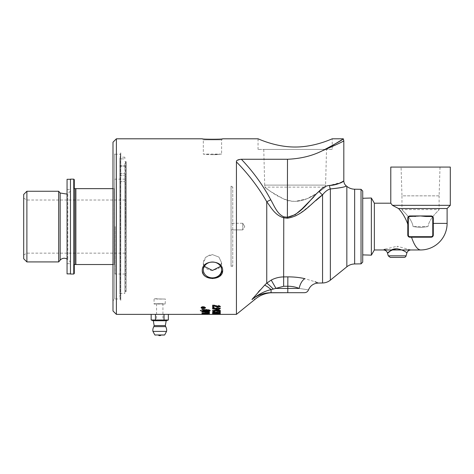 <?xml version="1.0" encoding="UTF-8"?>
<svg xmlns="http://www.w3.org/2000/svg" width="474" height="474" viewBox="0 0 474 474"><rect width="100%" height="100%" fill="white"/><g stroke="black" fill="none" stroke-linecap="round" stroke-linejoin="round"><path stroke-width="0.36" stroke-dasharray="2.37 1.78" d="M428.01 226.584L420.545 227.544L413.073 226.584C411.687 217.667 401.46 209.97 401.97 209.579C401.46 209.97 411.687 217.667 413.073 226.584C411.687 217.667 401.46 209.97 401.97 209.579C401.46 209.97 411.687 217.667 413.073 226.584L420.545 227.544L428.01 226.584C429.403 217.667 439.629 209.97 439.114 209.579C439.629 209.97 429.403 217.667 428.01 226.584L413.073 226.584L428.01 226.584M425.83 216.488L425.83 215.96L431.168 215.96C432.424 216.043 433.129 216.754 433.295 218.081L433.295 223.396L433.295 218.081C433.129 216.754 432.424 216.043 431.168 215.96L409.915 215.96C408.665 216.043 407.954 216.754 407.788 218.081L407.788 223.396L407.788 218.081C407.954 216.754 408.665 216.043 409.915 215.96L415.26 215.96L415.26 216.488L409.915 216.488A1.594 1.594 0 0 0 408.321 218.081L408.321 235.086A1.594 1.594 0 0 0 409.915 236.68L431.168 236.68A1.594 1.594 0 0 0 432.768 235.086L432.768 218.081A1.594 1.594 0 0 0 431.168 216.488L420.545 215.96L415.26 216.488M407.788 224.463L407.788 235.086L407.788 224.463A24.577 2.577 75.4 0 1 407.527 223.396C405.134 217.24 402.124 212.281 398.504 208.519L447.112 208.519M120.757 158.885L120.757 157.196L120.757 158.885L124.869 158.885L124.869 157.196L124.869 158.885L120.757 158.885L120.757 155.045L120.757 158.885M120.757 152.812L120.757 300.362L120.757 152.812L120.378 154.216L120.378 298.958L120.378 154.216L114.69 154.216L114.69 298.958L114.69 154.216L112.99 152.515L112.99 300.658L112.99 152.515M120.757 154.678L120.757 300.089L120.757 154.678M126.167 276.443L125.966 162.049L125.966 276.17M126.167 176.968L126.167 276.2L126.167 176.968L124.869 177.276L124.869 226.584L124.869 176.743L124.869 275.898A2.897 2.897 0 0 1 126.167 276.2M120.657 155.045A6542.9 6542.9 104.7 0 0 119.851 158.126L119.851 296.712L119.851 158.126A6542.9 6542.9 104.7 0 1 120.657 155.045L120.657 155.045M124.869 163.459L124.869 181.655L124.869 163.459M119.851 158.126L119.851 293.418L119.851 158.126M124.869 161.652L126.167 161.652L126.167 291.516L126.167 161.652A0.498 0.498 0 0 0 125.966 162.049L125.468 162.049L125.468 291.119L125.468 162.049M125.468 226.584L125.468 173.685L125.468 226.584M330.36 280.146L330.36 188.942C340.907 187.828 346.18 186.792 346.174 185.832C345.777 186.91 340.51 187.947 330.36 188.942C327.724 189.588 325.123 191.555 322.563 194.855A6.375 2.797 -134 0 1 319.091 191.271C322.545 187.562 326.053 185.63 329.608 185.464L341.517 182.212M237.012 160.496L241.355 159.258L287.493 159.258C300.581 158.719 312.17 155.905 322.249 150.815C336.196 144.813 343.383 141.477 343.81 140.796C343.01 141.661 335.823 145.003 322.249 150.815L332.233 145.678M341.79 139.818L343.318 138.805M313.764 196.953L319.091 191.271M316.045 200.455L303.04 211.072L295.894 215.925L287.38 218.2A823.397 823.397 -64.9 0 0 283.653 217.809L283.766 216.825A739.636 739.636 0 0 1 287.493 217.258L287.493 159.258M259.983 290.129L266.749 283.138L271.217 280.098C275.05 278.06 279.198 277 283.653 276.911L283.653 217.809C274.855 215.078 271.347 207.742 266.749 201.728L270.761 199.785C274.298 205.84 276.994 213.804 283.766 216.825M287.38 218.2L287.493 217.258M330.36 188.942A6.375 4.77 -89.3 0 1 329.608 185.464M272.988 292.689L271.039 292.689L271.11 289.644C265.138 290.852 258.751 294.135 251.943 299.503C256.789 298.638 256.789 298.638 251.943 299.503L251.955 299.485M304.492 292.689L287.789 292.689L287.86 288.435L299.189 288.435C311.406 290.331 311.406 290.331 299.189 288.435C295.794 287.001 292.02 286.266 287.86 286.237L283.653 286.278L271.11 289.644A10.629 2.097 44 0 0 264.599 285.218M283.653 286.278L283.653 276.911L287.86 276.863C294.099 276.875 299.758 277.48 304.847 278.676L315.056 281.74M273.249 289.033A10.629 0.912 -134 0 0 266.749 283.138L266.749 201.728C258.603 187.473 248.494 174.195 236.431 161.907L236.887 160.639M253.347 297.862L258.04 292.339M287.86 276.863L287.86 288.435L275.998 288.435L271.217 280.098M299.189 288.435A10.629 5.712 -75.2 0 1 304.847 278.676M236.431 314.369L236.431 161.907M120.757 300.362L120.378 298.958L114.69 298.958L112.99 300.658M361.034 263.852L361.034 189.322M362.729 191.052L362.729 262.122M362.729 198.286L362.729 254.882L362.729 198.286M112.99 310.968L112.99 142.206M116.391 138.805L116.391 314.369M332.233 149.429L258.052 149.429L332.233 149.429L332.233 138.805M326.521 149.429L263.763 149.429L326.521 149.429L325.585 185.109L264.699 185.109L325.585 185.109M264.776 185.109L325.508 185.109L264.776 185.109L264.776 187.123C265.683 188.528 271.851 192.397 283.274 198.736C294.401 204.756 308.876 199.252 316.614 193.481L323.09 188.954C318.255 192.231 307.733 201.118 295.142 201.391C278.582 200.615 264.99 186.43 264.776 187.123L325.508 187.123L316.419 193.605L306.874 198.79L295.142 201.391M264.699 185.109L263.763 149.429M212.465 154.684L218.923 154.394C213.685 155.128 202.902 154.228 203.322 154.109L212.465 154.684L221.601 154.109L221.601 139.866L203.322 139.866L221.601 139.866L222.662 138.805M221.601 154.109L203.322 154.109L203.322 139.866L202.262 138.805M204.318 266.352L203.322 262.827C203.867 257.921 206.913 255.19 212.465 254.621L218.923 257.086L221.601 262.827L220.606 266.352M203.322 262.827L203.322 269.943A9.142 7.916 180 0 1 212.465 262.027A9.142 7.916 180 0 1 221.601 269.943A9.142 7.916 180 0 1 212.465 277.859A9.142 7.916 180 0 1 203.322 269.943L203.322 262.827C203.867 267.532 206.913 270.073 212.465 270.453L218.923 268.278L221.601 262.827L218.923 257.086L212.465 254.621L206 257.086L203.322 262.827M222.662 270.476C223.029 259.325 201.9 259.319 202.262 270.476L202.315 271.318M203.334 274.156L205.615 276.538M205.781 276.65L212.465 278.582M158.476 335.195L161.024 335.195L158.476 335.195M153.303 320.744L166.196 320.744L153.303 320.744M153.203 320.744L166.297 320.744M151.159 314.369L153.013 314.369M152.942 331.391L166.558 331.391M165.663 326.633L153.843 326.633M164.277 335.195L155.223 335.195M164.045 314.369L164.045 319.997L151.159 319.997M155.454 319.997L155.454 314.369M168.341 319.997L164.045 319.997M124.869 169.71L124.869 165.533L124.869 169.71M124.869 176.743L124.869 293.418L124.869 176.743M119.851 169.485L119.851 165.533L119.851 169.485M119.851 175.267L124.869 175.267L119.851 175.267M433.295 223.396L433.295 235.086C433.171 236.36 432.466 237.065 431.168 237.213L411.527 237.213L431.168 237.213C432.466 237.065 433.171 236.36 433.295 235.086L433.295 223.396L447.112 223.396M420.545 249.964C417.316 249.626 414.312 245.372 411.527 237.213L409.915 237.213L411.527 237.213M408.44 236.615L407.788 235.086C407.883 236.348 408.594 237.053 409.915 237.213A2.127 2.127 0 0 1 407.788 235.086L407.788 218.081A2.127 2.127 0 0 1 409.915 215.96L415.26 215.96M425.83 215.96L431.168 215.96A2.127 2.127 0 0 1 433.295 218.081L433.295 235.086A2.127 2.127 0 0 1 431.168 237.213L409.109 237.053M390.789 167.073L450.3 167.073M401.075 167.073L440.014 167.073L401.075 167.073L401.97 195.851L439.114 195.851L440.014 167.073M390.789 203.204L392.425 205.331L450.3 205.331M392.425 205.331L398.504 208.519M371.361 255.16L371.361 198.013M374.359 249.964L374.359 203.204M406.816 253.11L406.811 253.11C406.526 251.86 403.309 250.402 397.165 248.732L397.171 246.255L410.911 249.964M383.413 249.964L383.869 249.745M385.131 249.164L397.165 246.255M397.165 248.732L392.863 249.638L388.864 252.008M439.114 195.851L401.97 195.851L401.97 209.579L439.114 209.579L439.114 195.851M404.032 257.406L390.292 257.406M112.99 264.528L112.99 188.646M70.46 274.037L70.46 179.136M70.46 262.027L70.46 191.141L70.46 262.027L67.788 259.622A5.315 5.315 0 0 0 67.059 259.071M58.675 261.921L58.675 191.253M70.46 191.141L67.788 193.552L67.788 259.622L67.788 193.552L67.059 194.103M114.139 264.528L75.881 264.528L75.881 188.646L114.667 188.646L113.073 188.646L113.073 264.528L114.139 264.528L114.139 188.646L114.139 264.528M74.288 273.504L74.288 264.528L75.881 264.528M75.881 188.646L74.288 188.646L74.288 179.664M115.2 226.584L115.2 274.037L115.2 226.584M73.754 179.136L73.754 274.037M114.667 264.528L114.667 273.504L114.667 264.528M114.667 188.646L114.667 179.664L114.667 188.646M74.815 188.646L74.815 264.528M26.888 191.253L26.888 261.921M23.7 258.733L23.7 194.441M23.7 226.584L23.7 198.173L23.7 226.584M125.966 226.584L125.966 200.016L125.966 226.584M26.888 226.584L26.888 200.016L26.888 226.584M124.869 275.898L124.869 177.276M70.46 226.584L70.46 273.877L70.46 226.584M67.059 179.296L67.059 273.877M67.059 226.584L67.059 189.493L67.059 226.584M204.934 313.782L202.902 313.64L202.783 313.29L208.536 313.095L208.122 313.592L204.934 313.782L202.783 313.077L208.536 312.876L208.122 313.379L204.934 313.563M213.845 313.782L219.616 313.895L213.294 313.895L213.845 313.569L219.616 313.681L213.845 313.569M216.452 312.781L219.616 313.065L213.294 313.059L216.452 312.562C213.3 312.668 211.985 312.828 212.506 313.065L216.452 313.462L220.392 313.065L216.452 312.585L219.616 312.846L213.294 312.846L216.452 312.372L212.506 312.846L216.452 313.249L220.392 312.846L216.452 312.372M216.452 314.244L219.616 314.315L213.294 314.315L219.598 314.019L212.506 314.102L216.452 314.031M208.524 314.363L204.217 314.363M205.106 314.333L209.378 314.321L209.378 313.948L201.942 314.351L205.947 313.883L209.378 314.108L209.378 313.735L201.942 314.138L205.106 313.901M205.212 310.162L205.212 311.24L200.366 310.713L207.819 310.002L205.971 309.409L200.81 310.091L200.152 310.914L205.212 311.619L205.212 312.236L204.318 312.307L205.301 312.959L206.51 312.129L205.384 312.224L205.384 311.619L210.444 310.914L210.178 310.233L208.181 309.8L208.181 310.269L210.237 310.707L209.034 311.015L205.384 311.24L205.212 309.937L205.212 311.021L201.563 310.796L200.366 310.488L201.906 310.109L207.819 309.777L205.971 309.184L201.906 309.646L200.229 310.132L200.401 310.92L205.212 311.619M220.392 306.317L218.212 305.137L218.093 305.606L219.61 306.322L217.999 307.034L216.494 306.358L216.6 306.044L215.783 306.163C216.037 306.429 215.611 306.666 214.491 306.879L213.288 306.311L214.681 305.653L214.509 305.185L212.506 306.299C212.376 306.826 213.045 307.164 214.509 307.306L216.079 306.844L217.981 307.466L220.392 306.317L218.212 304.901L218.093 305.369L219.61 306.086L217.999 306.802L216.494 306.121L216.6 305.813L215.771 305.86L214.491 306.648L213.288 306.074L214.681 305.416L214.509 304.948L212.506 306.068L214.509 307.075L216.079 306.607L217.981 307.235L220.392 306.086M201.942 313.504L204.981 313.889L209.378 313.338L209.378 312.881L201.942 313.16L201.942 313.504L204.981 313.675L209.259 313.308L209.378 312.668L201.942 312.941L201.942 313.29M220.392 308.823L218.236 307.851L218.153 308.254L219.616 308.823C219.752 309.125 219.118 309.321 217.726 309.415L215.972 308.817L216.725 308.278L216.606 307.922L212.636 308.224L212.636 309.641L213.543 309.641L213.543 308.521L215.617 308.355L215.137 308.912L217.637 309.759L219.456 309.552L220.392 308.598L218.236 307.626L218.153 308.023L219.616 308.598C219.746 308.9 219.112 309.101 217.726 309.19L215.972 308.592L216.725 308.053L216.606 307.691L212.636 307.993L212.636 309.415L213.543 309.415L213.543 308.29L215.617 308.13L215.137 308.687C215.243 309.22 216.079 309.504 217.637 309.54L219.456 309.326L220.392 308.598M212.506 314.315L220.392 314.315L212.506 314.315L212.506 313.906L220.392 313.895L216.452 313.598L212.506 313.895L214.651 313.693L219.349 314.215M220.392 310.82L218.236 310.055L218.153 310.369L219.616 310.82L217.726 311.282L215.972 310.814L216.606 310.109L212.636 310.346L212.636 311.454L213.543 311.454L213.543 310.583L215.617 310.452L215.137 310.891L217.637 311.548L219.456 311.388L220.392 310.6C220.617 310.269 219.9 310.014 218.236 309.83L218.153 310.15L219.616 310.6L217.726 311.062L215.972 310.594L216.606 309.883L212.636 310.126L212.636 311.234L213.543 311.234L213.543 310.357L215.617 310.227L215.137 310.671L217.637 311.329L219.456 311.169L220.392 310.6M216.991 311.744L216.991 312.425L217.945 312.425L217.945 311.744L216.991 311.744L216.991 312.206L217.945 312.206L217.945 311.525L216.991 311.525M204.608 308.177L201.977 308.183M201.065 307.561L203.287 306.477L205.515 307.561M201.486 307.448L203.293 308.171L205.094 307.448M204.442 306.856L202.143 306.85M216.079 310.541L217.981 309.866C219.581 309.96 220.386 310.227 220.392 310.666M218.194 311.305L219.61 310.666M212.506 310.897L214.509 309.984L216.079 310.322M213.288 310.671L214.681 311.062M213.549 305.552L213.549 307.484M220.262 306.352L212.636 304.954L212.636 307.484M214.841 312.698L213.733 312.621M213.294 312.17L214.841 312.479M212.506 312.378L214.651 311.602L219.349 312.449L219.349 311.602L220.262 311.602L220.262 312.917M214.841 313.67L213.318 313.51M219.604 313.581L214.627 313.03L213.294 313.249L214.841 313.456M212.506 313.462L214.651 312.864L219.349 313.433L219.349 312.864L220.262 312.864L220.262 313.806M213.294 313.954L214.841 314.007L213.294 314.031M212.85 314.001L212.506 313.681L220.392 313.681L212.506 313.681M219.349 313.693L220.262 313.693L220.262 314.28M219.604 314.061L213.294 313.681M216.991 314.155L217.945 314.096L216.991 314.096M202.783 313.492L202.783 313.077M209.378 311.228L202.937 310.885M209.378 309.789L201.942 309.261M201.942 310.778L208.252 310.008M205.212 311.4L205.212 312.016L204.318 312.093L205.301 312.739L206.51 311.91L205.384 312.005L205.384 311.4L210.385 310.808L210.178 310.008L208.181 309.575L208.181 310.043L210.237 310.488L205.384 311.24M205.971 310.363L205.971 309.913M205.384 311.021L205.212 309.937M209.378 311.904L201.942 311.525M201.942 314.363L206 314.363M202.783 314.351L202.783 313.936M208.536 313.184L201.942 312.97L208.536 313.03L208.536 312.325L209.378 312.36L209.378 313.427M209.502 314.351L206 314.149M206.303 314.019L201.942 314.025L206.303 314.232M206.51 314.369L207.345 314.363M201.942 314.055L201.989 313.492L207.025 313.302L209.378 313.628L209.378 314.167M208.536 313.942L205.965 313.906M205.118 313.895L202.783 313.853M208.489 313.61L205.965 313.824L208.536 313.711M205.118 313.658L203.767 313.403L202.783 313.764L205.118 313.658M203.719 307.425L204.49 306.998M203.512 307.614L204.49 307.667L203.512 307.863M203.139 307.667L202.807 307.276L202.487 307.585L203.139 307.893M203.139 307.863L202.487 307.863M202.108 308.088L202.114 307.348L203.719 307.193M212.536 308.1L217.542 308.331M217.542 307.685L218.413 307.685M218.413 308.331L220.262 308.1M218.413 308.467L218.413 309.883M214.058 308.467L217.542 309.344L217.542 308.467M242.747 229.902L231.057 229.902L231.057 223.272L231.057 229.902L231.057 223.272L231.057 229.902L242.747 229.902L242.747 223.272L242.747 229.902L242.747 223.272L242.747 229.902L244.744 226.584L242.747 229.902M156.752 298.898L165.444 299.064L156.752 298.898M156.752 298.851L154.056 298.851L154.631 298.81L154.056 298.851L154.056 304.018L165.444 304.018L154.334 303.739M162.938 303.739L156.562 303.739L162.938 303.739L162.938 320.744L156.562 320.744L162.938 320.744M154.631 298.81L156.752 298.691L154.631 298.81M231.057 186.146L232.758 187.123L231.057 187.123L231.057 266.044L232.758 266.044L232.758 187.123L232.758 266.044L231.057 267.028L231.057 186.146L231.057 267.028M231.057 266.044L231.057 187.123M119.851 166.445L124.869 166.445L119.851 166.445M346.844 266.803L346.844 186.365M354.647 263.965L354.647 189.209M322.563 282.984L322.563 194.855M241.355 159.258C253.051 171.523 262.851 185.032 270.761 199.785M154.145 325.585L165.355 325.585M154.85 334.97L164.65 334.97M409.915 236.68L409.915 237.213A2.127 2.127 0 0 1 407.788 235.086L408.321 235.086M408.321 218.081L407.788 218.081A2.127 2.127 0 0 1 409.915 215.96L409.915 216.488M431.168 216.488L431.168 215.96A2.127 2.127 0 0 1 433.295 218.081L432.768 218.081M432.768 235.086L433.295 235.086A2.127 2.127 0 0 1 431.168 237.213L431.168 236.68M388.242 255.83L406.088 255.83M60.162 260.155L60.162 193.019M124.869 157.196L120.757 157.196M119.851 296.712L120.757 300.089M125.468 291.119L126.167 291.516L124.869 291.516M125.468 279.482L125.966 279.482M125.468 173.685L125.966 173.685M258.052 138.805L258.052 149.429M325.508 187.123L325.508 185.109M221.601 262.827L221.601 269.943L221.601 262.827M119.851 181.655L124.869 181.655L119.851 181.655M119.851 293.418L124.869 293.418M119.851 173.437L124.869 173.437L119.851 173.437M119.851 165.533L124.869 165.533L119.851 165.533M114.667 273.504L115.2 274.037L124.869 274.037M114.667 179.664L115.2 179.136L124.869 179.136M23.7 254.994L26.888 253.152L125.966 253.152M23.7 198.173L26.888 200.016L125.966 200.016M67.059 263.674L70.46 263.674M67.059 189.493L70.46 189.493M166.487 314.369L168.341 314.369M242.747 223.272L231.057 223.272L242.747 223.272L244.744 226.584L242.747 223.272M165.165 303.739L165.444 299.064L156.752 299.064M156.562 303.739L156.562 320.744"/><path stroke-width="0.71" d="M411.527 237.213C414.312 245.372 417.316 249.626 420.545 249.964A26.568 26.568 0 0 0 447.112 223.396L447.112 208.519L398.504 208.519C402.124 212.281 405.134 217.24 407.527 223.396A24.577 2.577 75.4 0 0 407.788 224.463M415.26 216.488L415.26 215.96L425.83 215.96L425.83 216.488L431.168 216.488A1.594 1.594 0 0 1 432.768 218.081L432.768 235.086A1.594 1.594 0 0 1 431.168 236.68L409.915 236.68A1.594 1.594 0 0 1 408.321 235.086L408.321 218.081A1.594 1.594 0 0 1 409.915 216.488L420.545 215.96L425.83 216.488M354.647 189.209A12.751 12.751 0 0 1 346.844 186.365L346.844 266.803C349.125 264.984 351.726 264.042 354.647 263.965L354.647 189.209L361.034 189.322L361.034 263.852L354.647 263.965M341.517 182.212L343.816 180.878L343.816 140.79L343.318 138.805C342.844 139.67 335.823 143.669 322.249 150.815C336.196 144.813 343.383 141.477 343.81 140.796C343.01 141.661 335.823 145.003 322.249 150.815C312.17 155.905 300.581 158.719 287.493 159.258L241.355 159.258C237.806 159.584 236.165 160.467 236.431 161.907C248.494 174.201 258.597 187.473 266.749 201.728C271.312 207.754 274.879 215.089 283.653 217.809A823.397 823.397 -64.9 0 1 287.38 218.2C302.726 215.937 312.064 202.25 322.563 194.855C325.117 191.561 327.718 189.588 330.36 188.942C340.907 187.828 346.18 186.792 346.174 185.832C345.777 186.91 340.51 187.947 330.36 188.942A6.375 4.77 90.7 0 1 329.608 185.464C326.047 185.63 322.539 187.568 319.091 191.271C309.664 199.513 301.274 214.746 287.493 217.258L295.302 214.621L301.849 209.064L313.764 196.953M332.233 145.678L341.79 139.818M329.608 185.464C340.006 185.038 345.161 179.498 343.514 181.062C342.181 182.774 337.547 184.238 329.608 185.464M319.091 191.271A6.375 2.797 46 0 0 322.563 194.855L316.045 200.455M287.38 218.2L287.493 159.258M283.653 286.278L283.653 276.911C279.198 277 275.05 278.06 271.217 280.098L266.749 283.138L264.599 285.218L251.943 299.503C257.542 295.041 263.905 292.766 271.033 292.689L271.033 292.689C263.905 292.766 257.542 295.035 251.943 299.503C256.789 298.638 256.789 298.638 251.943 299.503C258.751 294.141 265.138 290.858 271.11 289.644L283.653 286.278L287.86 286.237C292.02 286.266 295.794 287.001 299.189 288.435A10.629 5.712 104.8 0 1 304.847 278.676C322.64 284.21 322.64 284.21 304.847 278.676C299.764 277.48 294.099 276.875 287.86 276.863L283.653 276.911L283.766 216.825C277.012 213.815 274.274 205.852 270.761 199.785C262.851 185.032 253.045 171.523 241.355 159.258L241.355 159.258M273.249 289.033A10.629 0.912 -134 0 0 266.749 283.138L266.749 201.728L270.761 199.785M264.599 285.218A10.629 2.097 44 0 1 271.11 289.644L271.039 292.689L287.789 292.689L270.547 292.796C264.972 293.347 259.989 295.361 255.605 298.845L236.431 314.369L236.431 161.907M287.86 276.863L287.789 292.689L304.492 292.689C306.388 292.594 307.715 291.676 308.473 289.94M299.189 288.435C311.406 290.331 311.406 290.331 299.189 288.435L275.998 288.435L271.217 280.098M315.056 281.74L318.232 283.061C313.575 283.363 310.316 285.656 308.467 289.934M251.955 299.485L253.347 297.862M258.04 292.339L259.983 290.129M361.034 263.852L362.729 262.122L362.729 191.052L361.034 189.322M217.542 309.569L217.542 308.692L214.058 308.692L217.542 309.569M112.99 142.206L112.99 310.968L116.391 314.369L116.391 138.805L112.99 142.206M258.052 138.805C257.708 138.503 275.139 147.112 295.142 147.023C315.145 147.112 332.576 138.503 332.233 138.805C332.576 138.503 315.145 147.112 295.142 147.023C275.139 147.112 257.708 138.503 258.052 138.805L222.662 138.805C223.023 139.392 201.9 139.392 202.262 138.805C201.9 139.392 223.023 139.392 222.662 138.805M221.601 269.943A9.142 7.916 180 0 0 212.465 262.027A9.142 7.916 180 0 0 203.322 269.943A9.142 7.916 180 0 0 212.465 277.859A9.142 7.916 180 0 0 221.601 269.943M220.606 266.352L212.465 270.453L204.318 266.352M202.262 270.476C201.9 259.319 223.029 259.325 222.662 270.476C223.029 281.041 201.9 281.052 202.262 270.476M202.315 271.318L203.334 274.156M212.465 278.582L219.592 276.324L222.662 270.476M164.045 319.997L168.341 319.997L166.297 320.744L153.203 320.744L151.159 319.997L164.045 319.997L164.045 314.369L208.524 314.363M116.391 314.369L164.045 314.369M152.942 331.391L154.85 334.97L164.65 334.97L166.558 331.391L152.942 331.391A6.909 6.909 0 0 1 153.843 326.633L165.663 326.633L165.355 325.585L154.145 325.585L153.303 320.744M154.85 334.97L164.65 334.97M155.454 314.369L155.454 319.997M151.159 314.369L151.159 319.997M168.341 319.997L168.341 314.369M153.013 314.369L166.487 314.369M415.26 215.96L409.915 215.96A2.127 2.127 0 0 0 407.788 218.081L407.788 235.086A2.127 2.127 0 0 0 409.915 237.213L431.168 237.213A2.127 2.127 0 0 0 433.295 235.086L433.295 218.081A2.127 2.127 0 0 0 431.168 215.96L425.83 215.96M409.109 237.053L408.44 236.615M450.3 167.073L390.789 167.073L390.789 203.204L392.425 205.331L450.3 205.331L450.3 167.073M398.504 208.519L392.425 205.331M371.361 198.013L374.359 203.204L374.359 249.964L371.361 255.16L371.361 198.013L362.729 198.286M420.545 249.964L374.359 249.964M383.869 249.745L385.131 249.164M388.864 252.008L387.513 253.11C386.849 251.143 385.486 250.094 383.413 249.964M397.165 248.732C388.17 250.106 384.645 256.209 390.167 251.084C395.778 245.23 407.824 252.595 406.816 253.11L406.088 255.83A2.127 2.127 0 0 1 404.032 257.406L390.292 257.406L388.242 255.83L387.513 253.11M112.99 188.646L75.881 188.646L75.881 264.528L112.99 264.528M58.675 191.253L60.162 193.019L60.162 260.155L58.675 261.921L58.675 191.253L26.888 191.253L26.888 261.921L23.7 258.733L23.7 194.441L26.888 191.253M67.059 259.071A5.315 5.315 0 0 0 60.162 260.155M75.881 264.528L74.288 264.528L74.288 273.504L73.754 274.037L73.754 179.136L70.46 179.136L70.46 274.037L73.754 274.037M73.754 179.136L74.288 179.664L74.288 188.646L75.881 188.646M74.815 264.528L74.815 188.646M70.46 273.877L67.059 273.877L67.059 179.296L70.46 179.296M202.487 307.816L203.139 307.893L202.807 307.507L202.487 307.816L202.807 307.276L203.139 307.816M208.536 314.084L205.965 313.847L208.536 314.084M205.118 314.025L202.783 313.806L205.118 314.025M201.486 307.679C201.586 308.1 202.185 308.337 203.293 308.402L205.094 307.679L203.293 306.903C201.871 307.105 201.266 307.359 201.486 307.679L202.143 306.85M203.447 307.561L204.49 307.229L203.512 307.845L204.49 308.088L202.108 308.088L202.114 307.579L202.783 307.294L203.447 307.561M343.318 138.805L332.233 138.805M202.262 138.805L116.391 138.805M204.217 314.363L201.942 314.363M206.51 314.369L207.351 314.369M212.536 308.627L217.542 308.331L217.542 307.91L220.262 308.331L220.262 308.692L218.413 308.692L218.413 309.883L212.536 308.627M209.378 313.847L209.378 314.167L201.942 314.055L201.989 313.705L203.707 313.492L209.378 313.847M201.942 313.012L208.536 313.249L208.536 312.544L209.378 312.579L209.378 313.427L201.942 313.012M201.942 311.987L209.378 312.342L201.942 311.987M201.942 309.818L201.942 309.486L209.378 310.008L209.378 310.328L202.937 311.104L209.378 311.702L201.942 311.294L208.252 310.227L201.942 309.818M217.945 314.369L216.991 314.369L217.945 314.309M214.627 314.001L220.262 313.906L220.262 314.28L214.627 313.906M214.627 313.243L213.294 313.468L214.74 313.788L212.506 313.462L214.651 313.077L219.349 313.652L219.349 313.077L220.262 313.077L220.262 313.806L214.627 313.077M214.627 312.058L213.294 312.384L214.74 312.887L212.506 312.378L214.651 311.821L219.349 312.662L219.349 311.821L220.262 311.821L220.262 312.917L214.627 311.839L213.294 312.384M213.371 305.191L220.262 306.589L220.262 307.022L213.549 305.783L213.549 307.484L212.636 307.484L212.636 305.191L213.371 305.191M215.783 310.985L214.491 310.517L213.288 310.891L214.681 311.288L214.509 311.536C213.016 311.4 212.346 311.187 212.506 310.897L214.509 310.209L216.079 310.541L217.981 310.091L220.392 310.885C220.529 311.222 219.806 311.448 218.212 311.56L219.61 310.885L217.999 310.411L216.6 311.057L214.491 310.292L213.288 310.891M203.287 308.574C202.12 308.58 201.373 308.278 201.047 307.679C201.243 307.099 201.989 306.773 203.287 306.714L205.532 307.679C205.39 308.213 204.644 308.515 203.287 308.574L203.287 308.402M201.977 308.183L201.065 307.561M205.515 307.561L204.608 308.177M205.094 307.679L204.442 306.856M220.392 310.666L218.212 311.341M219.61 310.885L217.999 310.186L216.494 310.861M214.509 311.536L212.506 310.677M216.494 310.831L215.783 310.808M220.262 306.589L220.262 306.791C216.725 306.548 214.491 306.133 213.549 305.552L213.549 305.783M213.549 307.253L212.636 307.253M213.733 312.621L212.542 312.271M220.262 312.704L214.627 311.839M213.294 313.468L213.448 313.142M213.318 313.51L212.583 313.355M220.262 313.592L219.604 313.581M213.294 314.031L212.85 314.001M220.262 314.066L219.604 314.061M209.378 311.448L201.942 310.997M209.378 310.008L202.937 311.104M208.252 310.227L201.942 309.486M209.378 312.117L201.942 311.744M209.378 313.213L208.536 313.184M209.378 313.96L208.536 313.942L208.447 313.587M205.965 313.906L205.118 313.895M202.783 313.853L201.942 313.841M205.118 313.871L205.076 313.575M204.49 307.229L203.512 307.845M203.512 307.863L203.139 307.863M202.487 307.863L202.108 307.863M217.542 308.692L214.058 308.692M220.262 308.331L218.413 308.692M218.413 309.658L212.536 308.331M447.112 223.396L433.295 223.396M322.563 194.855L322.563 282.984C325.478 282.907 328.079 281.965 330.36 280.146L330.36 188.942M287.493 217.258A739.636 739.636 0 0 0 283.766 216.825M431.168 236.68L431.168 237.213A2.127 2.127 0 0 0 433.295 235.086L432.768 235.086M432.768 218.081L433.295 218.081A2.127 2.127 0 0 0 431.168 215.96L431.168 216.488M409.915 216.488L409.915 215.96A2.127 2.127 0 0 0 407.788 218.081L408.321 218.081M408.321 235.086L407.788 235.086A2.127 2.127 0 0 0 409.915 237.213L409.915 236.68M406.088 255.83L388.242 255.83M346.844 186.365L346.18 185.832C344.657 184.528 343.869 182.881 343.816 180.878M346.844 266.803L330.36 280.146M322.563 282.984L318.232 283.061M158.476 335.195A2.127 2.127 0 0 0 161.024 335.195M166.196 320.744L165.355 325.585M166.558 331.391A6.909 6.909 0 0 0 165.663 326.633M153.843 326.633L154.145 325.585M447.112 208.519L450.3 205.331M390.789 203.204L374.359 203.204M410.911 249.964C408.843 250.094 407.474 251.143 406.811 253.11M362.729 254.882L371.361 255.16M67.059 194.103L60.162 193.019M26.888 261.921L58.675 261.921M209.153 314.369L236.431 314.369"/></g></svg>
